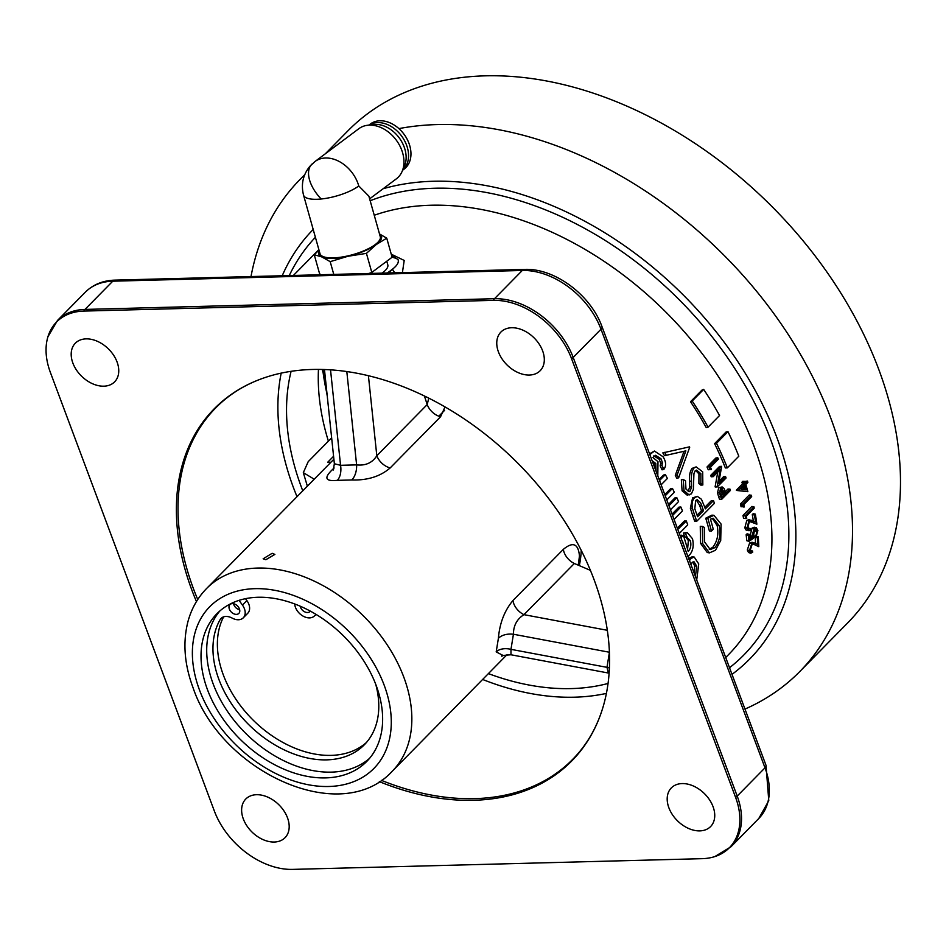 <?xml version="1.0" encoding="UTF-8"?>
<svg xmlns="http://www.w3.org/2000/svg" width="946" height="946" viewBox="0 0 946 946"><rect width="100%" height="100%" fill="white"/><g stroke="black" fill="none" stroke-linecap="round" stroke-linejoin="round"><path stroke-width="1.42" d="M272.152 553.304L263.154 558.79L265.826 559.725L274.884 554.403L272.152 553.304M324.466 369.555L334.364 463.741L340.56 465.302L356.618 464.888A15.03 8.845 -86.3 0 1 351.746 479.977C367.486 480.462 380.304 476.441 390.178 467.927A15.03 10.441 44.6 0 1 376.815 455.759L427.202 404.592A15.03 10.441 -135.4 0 0 440.564 416.76L445.01 406.957M351.746 479.977L337.344 480.343C325.258 481.573 323.674 477.943 332.59 469.441L334.092 467.915M609.413 668.03A15.03 9.708 12.7 0 0 606.977 667.344L608.396 673.032L609.106 673.185M281.187 373.138A250.489 174.005 -135.4 0 0 293.378 487.427A250.489 174.005 -135.4 0 0 297.02 496.674M482.637 679.465A250.489 174.005 -135.4 0 0 606.41 693.394M291.096 371.34A240.461 167.04 -135.4 0 0 301.407 487.214A240.461 167.04 -135.4 0 0 302.779 490.82M488.396 673.611A240.461 167.04 -135.4 0 0 608.053 683.461M379.311 781.633A250.915 174.301 -135.4 0 0 602.768 707.951A250.915 174.301 -135.4 0 0 594.053 579.614A250.915 174.301 -135.4 0 0 266.689 377.005A250.915 174.301 -135.4 0 0 191.884 590.138A250.915 174.301 -135.4 0 0 196.449 601.561M117.056 361.951A27.552 19.145 44.6 0 1 114.608 381.865A27.552 19.145 44.6 0 1 92.377 383.662A27.552 19.145 44.6 0 1 72.889 363.11A27.552 19.145 44.6 0 1 75.337 343.197A27.552 19.145 44.6 0 1 97.568 341.388A27.552 19.145 44.6 0 1 117.056 361.951M542.614 350.812A27.552 19.145 44.6 0 1 540.166 370.726A27.552 19.145 44.6 0 1 517.935 372.523A27.552 19.145 44.6 0 1 498.459 351.971A27.552 19.145 44.6 0 1 500.907 332.058A27.552 19.145 44.6 0 1 523.138 330.26A27.552 19.145 44.6 0 1 542.614 350.812M287.489 817.782A27.552 19.145 44.6 0 1 285.042 837.695A27.552 19.145 44.6 0 1 262.799 839.504A27.552 19.145 44.6 0 1 243.323 818.94A27.552 19.145 44.6 0 1 245.771 799.027A27.552 19.145 44.6 0 1 268.002 797.23A27.552 19.145 44.6 0 1 287.489 817.782M713.048 806.654A27.552 19.145 44.6 0 1 710.6 826.556A27.552 19.145 44.6 0 1 688.369 828.365A27.552 19.145 44.6 0 1 668.881 807.801A27.552 19.145 44.6 0 1 671.341 787.9A27.552 19.145 44.6 0 1 693.572 786.091A27.552 19.145 44.6 0 1 713.048 806.654M663.288 468.14L662.058 469.831L660.142 465.846L660.734 463.363L659.196 459.271L653.816 455.877M649.535 453.808L654.419 451.041L663.051 456.741C666.138 461.695 666.41 465.905 663.867 469.37L662.058 469.831M664.79 494.604L670.572 488.739L672.464 488.432A290.564 201.841 -135.4 0 1 674.321 492.287L666.788 499.937M659.137 479.492L663.513 475.058L665.357 474.62L659.528 480.533M668.479 504.455L674.9 497.927L676.828 497.702A290.564 201.841 -135.4 0 1 678.554 501.581L670.466 509.788M701.282 483.702L700.856 485.144L698.893 483.512L698.952 473.934L695.653 470.446M702.831 484.991L700.856 483.347L700.891 473.71L696.552 470.115L695.156 470.848L693.926 473.686L693.371 489.401L691.408 493.824L687.186 495.16L682.078 490.797L681.357 479.788L683.249 479.492L685.507 480.828L685.968 489.023L689.043 491.778L690.166 491.187L688.215 491.376L689.634 487.072L689.587 481.254C689.078 475.933 689.87 471.652 691.987 468.424L696.15 466.886L702.701 471.865L702.831 484.991L700.856 485.144M676.745 478.179A288.057 200.103 -135.4 0 0 675.302 475.318L684.017 451.289L664.494 455.688A288.057 200.103 -135.4 0 0 662.827 452.886L689.492 446.855A290.564 201.841 -135.4 0 1 689.705 447.233L678.625 477.836L676.745 478.179M717.813 457.781A290.564 201.841 -135.4 0 1 718.416 459.141L710.47 467.206A290.564 201.841 -135.4 0 1 711.487 469.523L708.247 469.76A288.057 200.103 -135.4 0 0 707.017 466.993L715.874 458.006L717.813 457.781L708.956 466.768L707.017 466.993M726.079 431.991L714.597 443.639A288.057 200.103 -135.4 0 1 725.357 467.963L727.344 467.868L738.814 456.22A290.564 201.841 -135.4 0 0 727.971 431.672L726.079 431.991M701.991 390.071L690.521 401.719A288.057 200.103 -135.4 0 1 706.248 427.616L708.069 427.166L719.551 415.519A290.564 201.841 -135.4 0 0 703.67 389.385L701.991 390.071M391.242 254.19L404.202 260.434L402.417 272.602M672.074 514.092L678.909 507.162L680.872 507.009L672.582 515.44M713.485 500.6A290.564 201.841 -135.4 0 1 714.407 503.319L696.705 521.293A290.564 201.841 -135.4 0 0 694.66 515.334L692.638 515.345L690.367 508.227L692.578 497.915L697.297 496.331L701.435 499.275L704.557 506.713A290.564 201.841 -135.4 0 1 705.314 508.889L713.485 500.6L711.451 500.576L704.782 507.352M715.507 486.729L715.223 487.013A288.057 200.103 -135.4 0 0 715.117 486.729L717.801 471.995M719.078 481.242L723.572 476.678L725.57 476.618A290.564 201.841 -135.4 0 1 725.807 477.257A290.564 201.841 -135.4 0 1 726.079 477.99L717.234 486.965A290.564 201.841 -135.4 0 0 717.127 486.682L720.166 469.594L713.201 476.666L711.226 476.796A288.057 200.103 -135.4 0 0 710.671 475.448L719.528 466.461L721.491 466.319L712.645 475.306L710.671 475.448M701.66 505.377L700.619 502.834L697.273 499.701L695.653 500.505L694.813 508.735L695.629 511.171A290.564 201.841 -135.4 0 1 697.604 516.729L703.505 510.734L701.66 505.377L699.638 505.401L696.315 499.985M694.66 515.334L692.366 508.156C691.585 503.698 692.318 500.245 694.565 497.785L692.578 497.915M697.072 515.192L701.471 510.722L699.638 505.401M677.797 529.393L686.335 521.01A290.564 201.841 -135.4 0 1 687.73 524.912L679.311 533.449M250.997 276.563A350.682 243.595 44.6 0 1 299.941 179.563A350.682 243.595 44.6 0 1 304.612 175.01M398.905 128.609A350.682 243.595 44.6 0 1 830.836 418.262A350.682 243.595 44.6 0 1 799.666 671.672A350.682 243.595 44.6 0 1 744.975 709.074M325.365 153.749L347.915 130.844A350.682 243.595 44.6 0 1 630.876 107.891A350.682 243.595 44.6 0 1 878.81 369.543A350.682 243.595 44.6 0 1 847.64 622.953L799.666 671.672M207.517 689.788A105.207 73.079 -135.4 0 0 281.908 768.282A105.207 73.079 -135.4 0 0 366.788 761.4A105.207 73.079 -135.4 0 0 376.141 685.377A105.207 73.079 -135.4 0 0 301.762 606.883A105.207 73.079 -135.4 0 0 216.871 613.765A105.207 73.079 -135.4 0 0 207.517 689.788M219.827 610.998A105.207 73.079 -135.4 0 0 213.205 684.017A105.207 73.079 -135.4 0 0 285.089 761.353A105.207 73.079 -135.4 0 0 369.519 758.396M330.532 369.874L340.56 465.302A15.03 9.082 -96.8 0 1 337.344 480.343M424.435 396.031L427.202 404.592L428.751 398.171M346.815 371.589L356.618 464.888C365.594 465.858 372.322 462.819 376.815 455.759L368.42 375.751M663.867 469.37L661.94 465.349L662.531 462.854L660.97 458.739L659.196 459.271M662.531 462.854L660.734 463.363M660.97 458.739L655.566 455.286L652.917 457.557L657.978 461.672L657.801 475.921M649.831 454.577L654.419 451.041M655.188 468.932L654.017 464.025L652.775 462.452M654.017 464.025L655.779 463.481L652.101 460.667M656.098 471.368L655.779 463.481M661.94 465.349L660.142 465.846M661.124 484.813L667.403 478.44A290.564 201.841 -135.4 0 0 665.357 474.62M665.227 495.775L672.464 488.432M668.94 505.708L676.828 497.702M674.084 519.449L682.468 510.899A290.564 201.841 -135.4 0 0 680.872 507.009M677.336 528.14L684.325 521.045L686.335 521.01M677.383 528.081L679.405 528.057M680.978 537.884L683.296 535.2A290.564 201.841 -135.4 0 1 688.215 551.506C690.663 548.715 691.396 545.133 690.426 540.745L686.607 537.044L685.602 533L683.556 532.953L687.304 532.622L692.484 538.735C694.128 545.889 692.898 551.589 688.783 555.858L687.979 556.615M685.602 533L687.304 532.622M680.304 536.11L681.25 535.164A288.057 200.103 -135.4 0 1 681.451 535.743M682.705 535.767L680.671 535.732M687.588 549.212L688.357 540.627L685.767 537.009M690.426 540.745L688.357 540.627M687.269 536.997L684.561 536.973L683.556 532.953M684.029 546.067A290.564 201.841 -135.4 0 0 682.515 541.147L682.303 541.431M695.405 576.492L696.729 566.228L694.612 565.885L692.886 561.971M696.729 566.228L694.021 561.758L692.188 562.503L690.97 564.632M688.664 558.459L692.141 556.804L694.222 557.064L698.739 563.97L696.705 579.945M689.492 560.671L691.077 558.377L688.984 558.128M691.077 558.377L694.222 557.064M694.317 573.583L694.612 565.885M714.88 547.651C719.516 541.656 720.97 534.348 719.22 525.692L713.26 518.254L710.434 519.177A290.564 201.841 -135.4 0 1 713.272 529.275L711.451 531.12A290.564 201.841 -135.4 0 0 707.785 518.302L713.899 515.274L721.089 524.084L720.71 540.533L715.472 550.265L709.405 552.878L702.618 543.524L702.334 526.402L704.321 527.419L704.463 541.774L710.257 549.579L714.88 547.651L712.764 547.308C717.399 541.325 718.854 534.052 717.127 525.479L712.243 518.337M709.228 549.259L712.764 547.308M719.22 525.692L717.127 525.479M711.451 531.12L709.37 530.919A288.057 200.103 -135.4 0 0 705.728 518.207L711.865 515.156L713.899 515.274M707.785 518.302L705.728 518.207M709.405 552.878L707.253 552.523L700.525 543.3L700.265 526.283L702.334 526.402M702.618 543.524L700.525 543.3M692.366 508.156L690.367 508.227M694.565 497.785L697.297 496.331M696.705 521.293L694.671 521.258A288.057 200.103 -135.4 0 0 692.638 515.345M696.185 519.721L694.671 521.258M703.505 510.734L701.471 510.722M700.891 473.71L698.952 473.934M689.173 494.983L684.005 490.572L682.078 490.797M684.005 490.572L683.249 479.492M690.166 491.187L691.573 486.871L689.634 487.072M691.573 486.871L691.514 481.017C690.982 475.649 691.774 471.356 693.891 468.116L691.987 468.424M691.514 481.017L689.587 481.254M693.891 468.116L696.15 466.886M700.856 483.347L698.893 483.512M678.625 477.836A290.564 201.841 -135.4 0 0 677.17 474.963L685.85 450.852L684.017 451.289M677.17 474.963L675.302 475.318M685.85 450.852L664.494 455.688M666.268 455.156A290.564 201.841 -135.4 0 0 664.589 452.33M729.969 489.082A290.564 201.841 -135.4 0 1 730.407 490.442L721.562 499.429L719.516 499.37A288.057 200.103 -135.4 0 0 718.546 496.414L717.506 492.854L718.724 487.698L722.153 486.954L724.057 488.42L725.523 492.145A290.564 201.841 -135.4 0 1 725.878 493.233L729.969 489.082L727.923 489.035L725.357 491.636M721.562 499.429A290.564 201.841 -135.4 0 0 720.58 496.449L719.528 492.854L717.506 492.854M719.528 492.854L720.746 487.675L718.724 487.698M720.746 487.675L722.153 486.954M722.035 488.42L723.477 492.097L724.317 492.121M724.671 493.197L723.844 493.185L724.459 492.547M724.979 494.155L724.104 491.471L721.23 489.035L721.1 494.368A290.564 201.841 -135.4 0 1 722.023 497.147L724.979 494.155L722.933 494.096L721.065 489.224M721.502 495.562L722.933 494.096M715.117 486.729L717.127 486.682M713.201 476.666A290.564 201.841 -135.4 0 0 712.645 475.306M715.223 487.013L717.234 486.965M721.491 466.319A290.564 201.841 -135.4 0 1 721.621 466.626L718.617 483.678L725.57 476.618M711.487 469.523L710.198 469.559A290.564 201.841 -135.4 0 0 708.956 466.768M710.198 469.559L708.247 469.76M749.469 550.619L751.786 543.548L754.068 542.838L757.758 544.506A290.564 201.841 -135.4 0 0 757.308 537.742L758.219 536.82A290.564 201.841 -135.4 0 1 758.798 546.67L753.655 544.269L751.964 544.79L750.379 549.768L751.219 551.613L752.602 551.045A290.564 201.841 -135.4 0 1 752.649 552.346L750.698 553.197L749.469 550.619L747.305 549.981L749.634 542.957L753.028 542.649M751.786 543.548L749.634 542.957M757.308 537.742L756.008 537.387M755.582 543.465A288.057 200.103 -135.4 0 0 755.18 537.446M758.219 536.82L756.646 536.382M758.798 546.67L754.861 544.79M752.602 551.045L750.438 550.383M750.698 553.197L748.523 552.523L747.305 549.981M749.575 537.517L752.035 528.152L754.21 527.218L756.351 527.726L757.888 530.611L755.83 537.624L753.666 537.044A288.057 200.103 -135.4 0 0 753.56 535.743L754.553 529.772M755.83 537.624A290.564 201.841 -135.4 0 0 755.712 536.311L756.977 531.463L755.759 529.37L754.305 530.008L752.756 535.542L753.536 538.309L748.972 541.301A290.564 201.841 -135.4 0 0 748.286 535.259L749.197 534.336A290.564 201.841 -135.4 0 1 749.764 539.35L752.176 537.777L750.024 537.222M752.176 537.777L751.822 536.228L749.67 535.684M751.822 536.228L754.175 528.648L752.035 528.152M754.175 528.648L756.351 527.726M754.4 535.968L753.666 537.044M756.977 531.463L754.825 530.919M755.712 536.311L753.56 535.743M748.972 541.301L746.808 540.745A288.057 200.103 -135.4 0 0 746.146 534.762L747.056 533.84L749.197 534.336M748.286 535.259L746.146 534.762M747.198 535.01A288.057 200.103 -135.4 0 0 747.056 533.84M756.871 524.19L750.746 521.542L749.208 522.097L747.931 527.147L749.09 529.074L750.485 528.518A290.564 201.841 -135.4 0 1 750.675 529.843C748.854 531.427 747.636 530.812 747.021 527.998L748.913 520.832L746.784 520.43L748.925 519.673L755.523 521.944A290.564 201.841 -135.4 0 0 754.423 515.014L752.283 514.612L753.193 513.69L755.322 514.092A290.564 201.841 -135.4 0 1 756.871 524.19L749.953 521.589M748.913 520.832L751.029 520.075M753.3 520.939A288.057 200.103 -135.4 0 0 752.283 514.612M753.383 514.825A288.057 200.103 -135.4 0 0 753.193 513.69M752.377 522.157L750.237 521.719M746.11 527.809L747.151 528.66M748.203 528.164L750.485 528.518M754.423 515.014L755.322 514.092M747.021 527.998L744.88 527.561L746.784 520.43M745.105 515.795L742.988 515.452L751.833 506.465L753.95 506.808L745.105 515.795A290.564 201.841 -135.4 0 1 745.649 518.562L743.532 518.207A288.057 200.103 -135.4 0 0 742.988 515.452M753.95 506.808A290.564 201.841 -135.4 0 1 754.222 508.144L746.276 516.209A290.564 201.841 -135.4 0 1 746.725 518.514L745.649 518.562M751.349 495.231A290.564 201.841 -135.4 0 1 751.68 496.579L743.745 504.644A290.564 201.841 -135.4 0 1 744.289 506.961L743.178 506.997A290.564 201.841 -135.4 0 0 742.504 504.218L751.349 495.231L749.256 494.995L740.411 503.982L742.504 504.218M742.575 504.514L741.889 504.147M743.982 482.306L741.924 482.212L742.835 481.289L744.892 481.384L743.982 482.306A290.564 201.841 -135.4 0 1 744.514 484.056L742.456 483.938A288.057 200.103 -135.4 0 0 741.924 482.212M744.218 483.063L743.367 483.028L744.005 482.365M744.892 481.384A290.564 201.841 -135.4 0 1 745.424 483.134L747.47 481.065L744.916 481.443M747.86 491.684L736.414 490.442L747.86 491.684A290.564 201.841 -135.4 0 0 745.826 484.494L747.872 482.425A290.564 201.841 -135.4 0 0 747.47 481.065M745.318 489.827A288.057 200.103 -135.4 0 0 744.266 486.09M744.124 489.685A288.057 200.103 -135.4 0 0 743.355 487.001M744.928 485.416L741.085 489.319L746.217 489.933A290.564 201.841 -135.4 0 0 744.928 485.416M738.471 490.56A290.564 201.841 -135.4 0 0 738.388 490.276L744.514 484.056M738.388 490.276L736.331 490.17L742.456 483.938M727.344 467.868A290.564 201.841 -135.4 0 0 716.5 443.319L714.597 443.639M727.971 431.672L716.5 443.319M708.069 427.166A290.564 201.841 -135.4 0 0 692.2 401.033L690.521 401.719M703.67 389.385L692.2 401.033M743.367 483.028A288.057 200.103 -135.4 0 0 743.13 482.271M741.64 504.395A288.057 200.103 -135.4 0 1 742.184 506.701L741.073 506.737A288.057 200.103 -135.4 0 0 740.411 503.982M748.523 529.37C746.701 530.942 745.483 530.351 744.88 527.561M723.844 493.185A288.057 200.103 -135.4 0 0 723.477 492.097M392.637 269.054L392.637 269.054C397.344 265.353 399.129 262.16 398.006 259.476L391.644 255.597M398.006 259.476A47.596 14.876 -15.7 0 0 392.105 257.229L386.748 238.179L379.701 234.064M394.99 272.803A7.509 5.215 44.6 0 1 392.543 269.149L387.363 272.992M292.586 869.386A69.708 48.423 44.6 0 1 214.352 811.018L50.363 372.381A69.708 48.423 44.6 0 1 47.939 336.729A69.708 48.423 44.6 0 1 83.851 311.08L493.351 300.367A69.708 48.423 44.6 0 1 571.585 358.735L735.586 797.372A69.708 48.423 44.6 0 1 714.809 856.591A69.708 48.423 44.6 0 1 702.098 858.672L292.586 869.386M328.404 441.155A240.461 167.04 44.6 0 1 318.459 369.425M609.437 652.243L606.977 667.344L510.97 649.346A15.03 9.708 14.9 0 0 496.189 651.889L498.388 638.337A15.03 9.637 3.7 0 1 513.43 634.246L510.97 649.346L510.97 654.774C503.438 655.318 500.446 655.815 502.007 656.252M590.399 570.355L574.352 563.497L523.966 614.663A15.03 10.441 44.6 0 1 512.957 600.521C504.502 610.643 499.642 623.248 498.388 638.337M578.231 565.164L579.46 556.012C578.325 543.631 572.957 541.408 563.343 549.354A15.03 10.441 -135.4 0 0 574.352 563.497M607.332 630.296L523.966 614.663C516.954 619.051 513.442 625.578 513.43 634.246L609.413 652.243M496.189 651.889L503.272 655.566M579.319 565.625A130.252 90.485 -135.4 0 0 581.211 550.324M333.796 468.861A15.03 10.441 44.6 0 1 332.59 469.441M324.253 369.555A250.501 174.017 -135.4 0 0 327.245 395.984M326.63 392.318A267.103 185.546 44.6 0 1 322.716 369.496M323.154 372.854A313.102 217.497 44.6 0 1 322.219 369.484M382.018 273.134A30.934 9.673 -15.7 0 0 387.801 264.845L387.044 262.16M358.771 185.972A31.313 9.791 164.3 0 1 321.214 198.991A31.313 9.791 164.3 0 1 316.768 199.287A31.313 9.791 164.3 0 1 303.536 195.101L320.008 253.694A31.313 9.791 -15.7 0 0 333.24 257.88A31.313 9.791 -15.7 0 0 365.511 250.075A31.313 9.791 -15.7 0 0 380.292 236.748L368.881 196.177L358.771 185.972A31.313 23.118 53.2 0 0 314.923 161.565L309.85 166.319C302.968 174.833 300.863 184.423 303.536 195.101M402.629 170.233L404.131 169.109A28.179 20.8 -126.8 0 0 409.831 145.956A28.179 20.8 -126.8 0 0 370.371 123.985L368.869 125.109M402.677 170.138A28.179 20.8 -126.8 0 0 407.419 147.753A28.179 20.8 -126.8 0 0 368.975 125.085M369.638 198.837L396.362 178.829A31.313 23.118 -126.8 0 0 402.038 171.593L404.415 166.2A28.179 20.8 -126.8 0 0 405.006 149.563A28.179 20.8 -126.8 0 0 373.232 124.529L367.391 125.298A31.313 23.118 -126.8 0 0 358.853 128.691L314.923 161.565M402.038 171.593A31.313 23.118 -126.8 0 0 402.7 153.098A31.313 23.118 -126.8 0 0 367.391 125.298M319.251 251.009A32.566 10.181 -15.7 0 0 321.865 256.957A32.566 10.181 -15.7 0 0 347.962 256.271A32.566 10.181 -15.7 0 0 376.248 244.541A32.566 10.181 -15.7 0 0 379.535 234.064M318.991 250.099L314.249 254.734L321.865 256.957L330.189 261.652L347.962 256.271L366.433 253.374L376.248 244.541L386.748 238.179M392.105 257.241L371.802 272.436L366.433 253.374M371.802 272.436L368.881 273.477M330.189 261.652L333.772 274.399M321.025 274.73L319.606 273.796L314.249 254.734M375.739 684.325A96.066 66.728 44.6 0 1 364.316 744.798A96.066 66.728 44.6 0 1 286.804 751.089A96.066 66.728 44.6 0 1 218.893 679.417A96.066 66.728 44.6 0 1 220.111 619.677A12.523 8.703 44.6 0 1 221.057 618.412A12.523 8.703 44.6 0 1 232.184 618.105A12.523 8.703 -135.4 0 0 243.311 617.785A12.523 8.703 -135.4 0 0 242.46 605.097L239.066 600.367M366.457 742.48A96.066 66.728 44.6 0 1 289.287 745.696A96.066 66.728 44.6 0 1 223.315 674.924A96.066 66.728 44.6 0 1 223.623 616.851M294.714 603.974A12.523 8.703 -135.4 0 0 295.471 607.403A12.523 8.703 -135.4 0 0 304.305 616.733A12.523 8.703 -135.4 0 0 314.415 615.952A12.523 8.703 44.6 0 1 316.402 614.616M229.37 609.129A6.267 4.352 44.6 0 1 229.925 604.6A6.267 4.352 44.6 0 1 234.975 604.198A6.267 4.352 44.6 0 1 239.409 608.869A6.267 4.352 44.6 0 1 238.853 613.386A6.267 4.352 44.6 0 1 233.792 613.8A6.267 4.352 44.6 0 1 229.37 609.129M233.532 603.725A6.267 4.352 -135.4 0 0 233.792 604.636A6.267 4.352 -135.4 0 0 239.669 609.78M310.312 611.116A6.267 4.352 44.6 0 1 309.969 611.53A6.267 4.352 44.6 0 1 304.919 611.944A6.267 4.352 44.6 0 1 300.497 607.273A6.267 4.352 44.6 0 1 300.189 606.197M243.311 617.785L247.734 613.292A12.523 8.703 -135.4 0 0 246.882 600.604L245.511 598.688M314.604 478.818L313.315 478.664A200.162 139.05 -135.4 0 0 313.611 479.835M331.644 437.868L308.207 461.66L303.323 472.645L313.315 478.664M333.583 456.291L327.647 462.31L330.946 462.227M444.585 410.363L438.814 416.216M440.564 416.76L390.178 467.927M206.606 588.495A130.252 90.485 44.6 0 1 311.707 579.969A130.252 90.485 44.6 0 1 403.8 677.147A130.252 90.485 44.6 0 1 392.223 771.274C340.879 827.383 221.175 771.747 192.996 687.565C184.47 664.66 182.72 642.937 187.746 622.385C191.163 609.189 197.454 597.884 206.606 588.495L333.891 459.236M266.689 377.005C246.599 383.508 229.63 393.796 215.759 407.844A250.489 174.005 -135.4 0 0 193.492 588.85A250.489 174.005 -135.4 0 0 197.738 599.516M381.333 780.32A250.489 174.005 -135.4 0 0 572.708 759.342C586.544 745.271 596.559 728.136 602.768 707.951M725.712 657.529L728.515 654.667A288.057 200.103 -135.4 0 0 754.128 446.512A288.057 200.103 -135.4 0 0 374.249 215.262M318.861 249.614A288.057 200.103 -135.4 0 0 318.033 250.442L293.402 275.452M729.52 667.734A299.196 207.836 -135.4 0 0 770.375 438.838A299.196 207.836 -135.4 0 0 370.17 200.741M315.396 237.28A299.196 207.836 -135.4 0 0 289.263 275.57M732.003 674.368A306.208 212.708 -135.4 0 0 776.95 437.726A306.208 212.708 -135.4 0 0 383.118 188.739M313.197 229.476A306.208 212.708 -135.4 0 0 282.215 275.747M384.171 685.164A115.223 80.043 -135.4 0 0 254.852 588.672A115.223 80.043 -135.4 0 0 199.488 690.001A115.223 80.043 -135.4 0 0 328.806 786.493A115.223 80.043 -135.4 0 0 384.171 685.164M720.58 496.449L718.546 496.414M388.794 272.956L392.543 269.149M388.416 272.212L387.647 272.992M765.007 767.833A7.509 3.004 -20.5 0 0 766.024 765.361L768.779 800.683L758.775 818.515A70.134 48.719 -135.4 0 0 765.007 767.833L601.006 329.208A7.509 3.004 -20.5 0 0 602.023 326.725C590.789 295.093 554.723 267.99 524.51 269.409A7.509 4.494 88.5 0 0 522.298 270.473L112.787 281.187A70.134 48.719 -135.4 0 0 85.329 292.184C93.134 284.498 103.031 280.477 114.998 280.122A7.509 4.494 88.5 0 0 112.787 281.187L84.974 309.425L494.474 298.711L522.298 270.473A70.134 48.719 -135.4 0 1 601.006 329.208L573.193 357.446L737.194 796.083L765.007 767.833M47.939 336.729L57.517 320.422A70.134 48.719 44.6 0 1 84.974 309.425A7.509 4.494 88.5 0 0 83.851 311.08M493.351 300.367A7.509 4.494 88.5 0 1 494.474 298.711A70.134 48.719 44.6 0 1 573.193 357.446A7.509 3.004 -20.5 0 1 571.585 358.735M735.586 797.372A7.509 3.004 -20.5 0 0 737.194 796.083A70.134 48.719 44.6 0 1 730.962 846.765L758.775 818.515M512.957 600.521L563.343 549.354M321.214 198.991A31.313 17.548 46 0 1 311.281 164.793A31.313 17.548 -134 0 1 311.932 164.107M220.111 619.677L222.31 617.442M246.882 600.604L242.46 605.097M299.941 179.563L304.73 174.703M751.94 542.235L754.068 542.838M766.024 765.361L602.023 326.725M524.51 269.409L114.998 280.122M57.517 320.422L85.329 292.184M714.809 856.591L730.962 846.765M608.396 673.032L510.97 654.774M507.127 654.585L392.223 771.274M334.364 463.741L333.264 470.032M307.367 486.173L303.323 472.645"/></g></svg>

